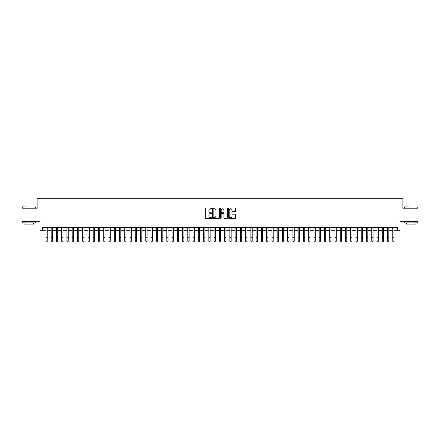 <?xml version="1.0" encoding="UTF-8"?>
<svg xmlns="http://www.w3.org/2000/svg" width="440" height="440" viewBox="0 0 440 440"><rect width="100%" height="100%" fill="white"/><g stroke="black" fill="none" stroke-linecap="round" stroke-linejoin="round"><path stroke-width="0.66" d="M211.591 208.384A0.363 0.363 0 0 0 211.233 208.021L205.75 208.021A0.517 0.517 0 0 0 205.233 208.538L205.233 217.822A0.517 0.517 0 0 0 205.75 218.339L211.233 218.339A0.363 0.363 0 0 0 211.591 217.976A0.363 0.363 0 0 0 211.233 217.619L210.524 217.619A1.65 1.65 0 0 1 208.868 215.969L208.868 215.193A1.65 1.65 0 0 1 210.524 213.543L211.233 213.543A0.363 0.363 0 0 0 211.591 213.18A0.363 0.363 0 0 0 211.233 212.823L210.524 212.823A1.65 1.65 0 0 1 208.868 211.167L208.868 210.397A1.65 1.65 0 0 1 210.524 208.747L211.233 208.747A0.363 0.363 0 0 0 211.591 208.384M235.076 211.657A0.517 0.517 0 0 0 235.593 211.145L235.593 208.538A0.517 0.517 0 0 0 235.076 208.021L228.987 208.021A0.517 0.517 0 0 0 228.476 208.538L228.476 217.822A0.517 0.517 0 0 0 228.987 218.339L235.076 218.339A0.517 0.517 0 0 0 235.593 217.822L235.593 214.676A0.517 0.517 0 0 0 235.076 214.159L232.469 214.159A0.517 0.517 0 0 0 231.957 214.676L231.957 216.238A1.381 1.381 0 0 1 230.577 217.619A1.381 1.381 0 0 1 229.196 216.238L229.196 210.122A1.381 1.381 0 0 1 230.577 208.747A1.381 1.381 0 0 1 231.957 210.122L231.957 211.145A0.517 0.517 0 0 0 232.469 211.657L235.076 211.657M42.625 230.263L42.625 227.634L397.375 227.634L397.375 230.263L399.999 230.263L399.999 221.326L418 221.326L418 208.186L402.892 208.186L402.892 198.726L37.108 198.726L37.108 208.186L22 208.186L22 221.326L40.002 221.326L40.002 230.263L45.914 230.263M219.549 208.538A0.517 0.517 0 0 0 219.032 208.021L212.944 208.021A0.517 0.517 0 0 0 212.432 208.538L212.432 217.822A0.517 0.517 0 0 0 212.944 218.339L219.032 218.339A0.517 0.517 0 0 0 219.549 217.822L219.549 208.538M220.968 208.021L227.056 208.021A0.517 0.517 0 0 1 227.568 208.538L227.568 217.822A0.517 0.517 0 0 1 227.056 218.339L224.45 218.339A0.517 0.517 0 0 1 223.933 217.822L223.933 214.06A0.517 0.517 0 0 0 223.416 213.543L221.689 213.543A0.517 0.517 0 0 0 221.172 214.06L221.172 217.976A0.363 0.363 0 0 1 220.814 218.339A0.363 0.363 0 0 1 220.451 217.976L220.451 208.538A0.517 0.517 0 0 1 220.968 208.021M47.229 230.263L51.167 230.263M52.481 230.263L56.425 230.263M57.739 230.263L61.677 230.263M62.992 230.263L66.935 230.263M68.25 230.263L72.188 230.263M73.502 230.263L77.446 230.263M78.76 230.263L82.698 230.263M84.013 230.263L87.956 230.263M89.271 230.263L93.214 230.263M94.523 230.263L98.467 230.263M99.781 230.263L103.725 230.263M105.039 230.263L108.977 230.263M110.292 230.263L114.235 230.263M115.55 230.263L119.488 230.263M120.802 230.263L124.746 230.263M126.06 230.263L129.998 230.263M131.312 230.263L135.256 230.263M136.571 230.263L140.508 230.263M141.823 230.263L145.767 230.263M147.081 230.263L151.024 230.263M152.334 230.263L156.277 230.263M157.591 230.263L161.535 230.263M162.844 230.263L166.788 230.263M168.102 230.263L172.046 230.263M173.36 230.263L177.298 230.263M178.613 230.263L182.556 230.263M183.871 230.263L187.809 230.263M189.123 230.263L193.066 230.263M194.381 230.263L198.319 230.263M199.634 230.263L203.577 230.263M204.892 230.263L208.83 230.263M210.144 230.263L214.088 230.263M215.402 230.263L219.346 230.263M220.655 230.263L224.598 230.263M225.913 230.263L229.856 230.263M231.171 230.263L235.109 230.263M236.423 230.263L240.367 230.263M241.681 230.263L245.619 230.263M246.934 230.263L250.877 230.263M252.192 230.263L256.13 230.263M257.444 230.263L261.388 230.263M262.702 230.263L266.64 230.263M267.954 230.263L271.898 230.263M273.213 230.263L277.156 230.263M278.465 230.263L282.409 230.263M283.723 230.263L287.666 230.263M288.976 230.263L292.919 230.263M294.234 230.263L298.177 230.263M299.492 230.263L303.43 230.263M304.744 230.263L308.688 230.263M310.002 230.263L313.94 230.263M315.255 230.263L319.198 230.263M320.513 230.263L324.451 230.263M325.765 230.263L329.709 230.263M331.023 230.263L334.961 230.263M336.276 230.263L340.219 230.263M341.534 230.263L345.477 230.263M346.786 230.263L350.73 230.263M352.044 230.263L355.988 230.263M357.302 230.263L361.24 230.263M362.555 230.263L366.498 230.263M367.813 230.263L371.75 230.263M373.065 230.263L377.009 230.263M378.323 230.263L382.261 230.263M383.576 230.263L387.519 230.263M388.834 230.263L392.772 230.263M394.086 230.263L397.375 230.263M213.516 208.747A0.363 0.363 0 0 0 213.153 209.105L213.153 217.256A0.363 0.363 0 0 0 213.516 217.619L214.264 217.619A1.65 1.65 0 0 0 215.914 215.969L215.914 210.397A1.65 1.65 0 0 0 214.264 208.747L213.516 208.747M223.933 210.149A1.381 1.381 0 0 0 222.552 208.769A1.381 1.381 0 0 0 221.172 210.149L221.172 212.306A0.517 0.517 0 0 0 221.689 212.823L223.416 212.823A0.517 0.517 0 0 0 223.933 212.306L223.933 210.149M45.914 237.331L47.229 237.331L47.229 241.274L45.914 241.274L45.914 227.634M47.229 237.331L47.229 227.634M22.418 206.877L35.404 207.031L22.418 206.877M28.831 222.904L22.264 222.904L22.264 221.59L35.404 221.59L35.404 222.904L28.831 222.904M33.561 222.904L33.561 224.114L24.101 224.114L24.101 222.904M404.756 206.877L417.736 207.031L404.756 206.877M411.169 222.904L404.597 222.904L404.597 221.59L417.736 221.59L417.736 222.904L411.169 222.904M415.899 222.904L415.899 224.114L406.439 224.114L406.439 222.904M51.167 237.331L52.481 237.331L52.481 241.274L51.167 241.274L51.167 227.634M52.481 237.331L52.481 227.634M56.425 237.331L57.739 237.331L57.739 241.274L56.425 241.274L56.425 227.634M57.739 237.331L57.739 227.634M61.677 237.331L62.992 237.331L62.992 241.274L61.677 241.274L61.677 227.634M62.992 237.331L62.992 227.634M66.935 237.331L68.25 237.331L68.25 241.274L66.935 241.274L66.935 227.634M68.25 237.331L68.25 227.634M72.188 237.331L73.502 237.331L73.502 241.274L72.188 241.274L72.188 227.634M73.502 237.331L73.502 227.634M77.446 237.331L78.76 237.331L78.76 241.274L77.446 241.274L77.446 227.634M78.76 237.331L78.76 227.634M82.698 237.331L84.013 237.331L84.013 241.274L82.698 241.274L82.698 227.634M84.013 237.331L84.013 227.634M87.956 237.331L89.271 237.331L89.271 241.274L87.956 241.274L87.956 227.634M89.271 237.331L89.271 227.634M93.214 237.331L94.523 237.331L94.523 241.274L93.214 241.274L93.214 227.634M94.523 237.331L94.523 227.634M98.467 237.331L99.781 237.331L99.781 241.274L98.467 241.274L98.467 227.634M99.781 237.331L99.781 227.634M103.725 237.331L105.039 237.331L105.039 241.274L103.725 241.274L103.725 227.634M105.039 237.331L105.039 227.634M108.977 237.331L110.292 237.331L110.292 241.274L108.977 241.274L108.977 227.634M110.292 237.331L110.292 227.634M114.235 237.331L115.55 237.331L115.55 241.274L114.235 241.274L114.235 227.634M115.55 237.331L115.55 227.634M119.488 237.331L120.802 237.331L120.802 241.274L119.488 241.274L119.488 227.634M120.802 237.331L120.802 227.634M124.746 237.331L126.06 237.331L126.06 241.274L124.746 241.274L124.746 227.634M126.06 237.331L126.06 227.634M129.998 237.331L131.312 237.331L131.312 241.274L129.998 241.274L129.998 227.634M131.312 237.331L131.312 227.634M135.256 237.331L136.571 237.331L136.571 241.274L135.256 241.274L135.256 227.634M136.571 237.331L136.571 227.634M140.508 237.331L141.823 237.331L141.823 241.274L140.508 241.274L140.508 227.634M141.823 237.331L141.823 227.634M145.767 237.331L147.081 237.331L147.081 241.274L145.767 241.274L145.767 227.634M147.081 237.331L147.081 227.634M151.024 237.331L152.334 237.331L152.334 241.274L151.024 241.274L151.024 227.634M152.334 237.331L152.334 227.634M156.277 237.331L157.591 237.331L157.591 241.274L156.277 241.274L156.277 227.634M157.591 237.331L157.591 227.634M161.535 237.331L162.844 237.331L162.844 241.274L161.535 241.274L161.535 227.634M162.844 237.331L162.844 227.634M166.788 237.331L168.102 237.331L168.102 241.274L166.788 241.274L166.788 227.634M168.102 237.331L168.102 227.634M172.046 237.331L173.36 237.331L173.36 241.274L172.046 241.274L172.046 227.634M173.36 237.331L173.36 227.634M177.298 237.331L178.613 237.331L178.613 241.274L177.298 241.274L177.298 227.634M178.613 237.331L178.613 227.634M182.556 237.331L183.871 237.331L183.871 241.274L182.556 241.274L182.556 227.634M183.871 237.331L183.871 227.634M187.809 237.331L189.123 237.331L189.123 241.274L187.809 241.274L187.809 227.634M189.123 237.331L189.123 227.634M193.066 237.331L194.381 237.331L194.381 241.274L193.066 241.274L193.066 227.634M194.381 237.331L194.381 227.634M198.319 237.331L199.634 237.331L199.634 241.274L198.319 241.274L198.319 227.634M199.634 237.331L199.634 227.634M203.577 237.331L204.892 237.331L204.892 241.274L203.577 241.274L203.577 227.634M204.892 237.331L204.892 227.634M208.83 237.331L210.144 237.331L210.144 241.274L208.83 241.274L208.83 227.634M210.144 237.331L210.144 227.634M214.088 237.331L215.402 237.331L215.402 241.274L214.088 241.274L214.088 227.634M215.402 237.331L215.402 227.634M219.346 237.331L220.655 237.331L220.655 241.274L219.346 241.274L219.346 227.634M220.655 237.331L220.655 227.634M224.598 237.331L225.913 237.331L225.913 241.274L224.598 241.274L224.598 227.634M225.913 237.331L225.913 227.634M229.856 237.331L231.171 237.331L231.171 241.274L229.856 241.274L229.856 227.634M231.171 237.331L231.171 227.634M235.109 237.331L236.423 237.331L236.423 241.274L235.109 241.274L235.109 227.634M236.423 237.331L236.423 227.634M240.367 237.331L241.681 237.331L241.681 241.274L240.367 241.274L240.367 227.634M241.681 237.331L241.681 227.634M245.619 237.331L246.934 237.331L246.934 241.274L245.619 241.274L245.619 227.634M246.934 237.331L246.934 227.634M250.877 237.331L252.192 237.331L252.192 241.274L250.877 241.274L250.877 227.634M252.192 237.331L252.192 227.634M256.13 237.331L257.444 237.331L257.444 241.274L256.13 241.274L256.13 227.634M257.444 237.331L257.444 227.634M261.388 237.331L262.702 237.331L262.702 241.274L261.388 241.274L261.388 227.634M262.702 237.331L262.702 227.634M266.64 237.331L267.954 237.331L267.954 241.274L266.64 241.274L266.64 227.634M267.954 237.331L267.954 227.634M271.898 237.331L273.213 237.331L273.213 241.274L271.898 241.274L271.898 227.634M273.213 237.331L273.213 227.634M277.156 237.331L278.465 237.331L278.465 241.274L277.156 241.274L277.156 227.634M278.465 237.331L278.465 227.634M282.409 237.331L283.723 237.331L283.723 241.274L282.409 241.274L282.409 227.634M283.723 237.331L283.723 227.634M287.666 237.331L288.976 237.331L288.976 241.274L287.666 241.274L287.666 227.634M288.976 237.331L288.976 227.634M292.919 237.331L294.234 237.331L294.234 241.274L292.919 241.274L292.919 227.634M294.234 237.331L294.234 227.634M298.177 237.331L299.492 237.331L299.492 241.274L298.177 241.274L298.177 227.634M299.492 237.331L299.492 227.634M303.43 237.331L304.744 237.331L304.744 241.274L303.43 241.274L303.43 227.634M304.744 237.331L304.744 227.634M308.688 237.331L310.002 237.331L310.002 241.274L308.688 241.274L308.688 227.634M310.002 237.331L310.002 227.634M313.94 237.331L315.255 237.331L315.255 241.274L313.94 241.274L313.94 227.634M315.255 237.331L315.255 227.634M319.198 237.331L320.513 237.331L320.513 241.274L319.198 241.274L319.198 227.634M320.513 237.331L320.513 227.634M324.451 237.331L325.765 237.331L325.765 241.274L324.451 241.274L324.451 227.634M325.765 237.331L325.765 227.634M329.709 237.331L331.023 237.331L331.023 241.274L329.709 241.274L329.709 227.634M331.023 237.331L331.023 227.634M334.961 237.331L336.276 237.331L336.276 241.274L334.961 241.274L334.961 227.634M336.276 237.331L336.276 227.634M340.219 237.331L341.534 237.331L341.534 241.274L340.219 241.274L340.219 227.634M341.534 237.331L341.534 227.634M345.477 237.331L346.786 237.331L346.786 241.274L345.477 241.274L345.477 227.634M346.786 237.331L346.786 227.634M350.73 237.331L352.044 237.331L352.044 241.274L350.73 241.274L350.73 227.634M352.044 237.331L352.044 227.634M355.988 237.331L357.302 237.331L357.302 241.274L355.988 241.274L355.988 227.634M357.302 237.331L357.302 227.634M361.24 237.331L362.555 237.331L362.555 241.274L361.24 241.274L361.24 227.634M362.555 237.331L362.555 227.634M366.498 237.331L367.813 237.331L367.813 241.274L366.498 241.274L366.498 227.634M367.813 237.331L367.813 227.634M371.75 237.331L373.065 237.331L373.065 241.274L371.75 241.274L371.75 227.634M373.065 237.331L373.065 227.634M377.009 237.331L378.323 237.331L378.323 241.274L377.009 241.274L377.009 227.634M378.323 237.331L378.323 227.634M382.261 237.331L383.576 237.331L383.576 241.274L382.261 241.274L382.261 227.634M383.576 237.331L383.576 227.634M387.519 237.331L388.834 237.331L388.834 241.274L387.519 241.274L387.519 227.634M388.834 237.331L388.834 227.634M392.772 237.331L394.086 237.331L394.086 241.274L392.772 241.274L392.772 227.634M394.086 237.331L394.086 227.634M22.264 208.186L22.264 207.031M35.404 208.186L35.404 207.031M404.597 208.186L404.597 207.031M417.736 208.186L417.736 207.031"/></g></svg>
